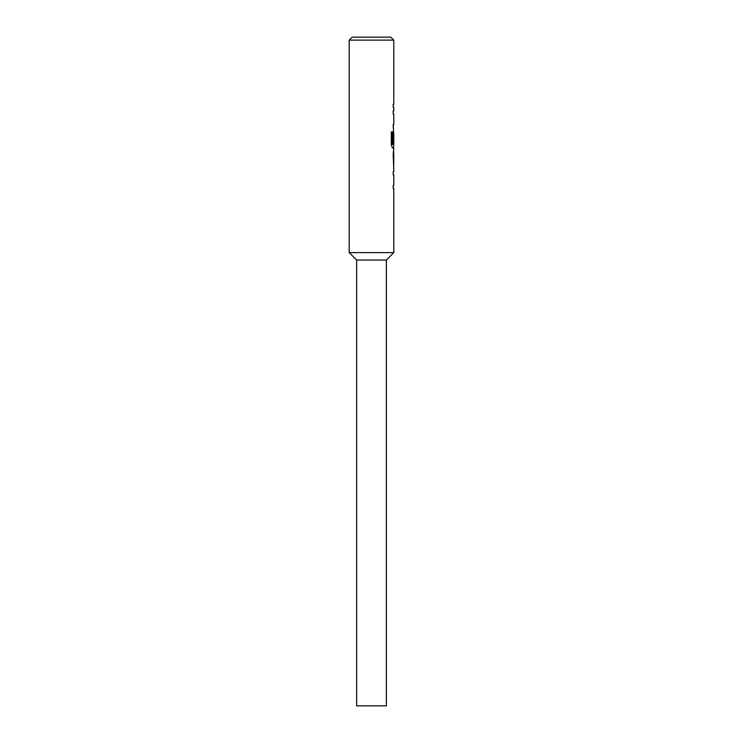 <?xml version="1.0" encoding="UTF-8"?>
<svg xmlns="http://www.w3.org/2000/svg" width="743" height="743" viewBox="0 0 743 743"><rect width="100%" height="100%" fill="white"/><g stroke="black" fill="none" stroke-linecap="round" stroke-linejoin="round"><path stroke-width="1.11" d="M393.79 168.215L393.79 171.754L393.205 171.754L393.205 174.874L393.79 174.874L393.79 185.378L393.205 185.378L393.205 188.499L393.79 188.499L393.79 252.62L349.21 252.62L356.64 260.05L356.64 705.85L386.36 705.85L386.36 260.05L356.64 260.05M393.205 185.378L393.205 188.499M393.641 151.498L393.641 154.59M393.641 165.095L393.641 168.187M393.79 40.122L349.21 40.122L352.182 37.15L390.818 37.15L393.79 40.122L393.79 104.243L393.205 104.243L393.205 107.363L393.79 107.363L393.79 110.902L393.205 110.902L393.205 114.023L393.79 114.023L393.79 124.527L393.205 124.527L393.641 133.963M393.641 144.467L393.641 147.931L392.471 147.931L393.79 147.931L393.205 154.377L393.679 168.215M393.716 133.963L393.205 143.046L393.697 143.046L393.79 133.963L393.79 144.467L392.601 144.467L392.536 131.91L391.301 131.91L391.301 145.015L392.471 147.931M393.205 124.527L393.205 127.647M393.205 104.243L393.205 107.363M386.36 260.05L393.79 252.62M349.21 40.122L349.21 252.62M393.205 171.754L393.205 174.874M393.539 131.186L393.205 143.046M393.205 110.902L393.205 114.023M393.79 154.59L393.716 165.095L393.79 154.59M392.397 144.263L392.397 131.91L391.301 131.91M393.549 164.89L393.697 154.795"/></g></svg>
